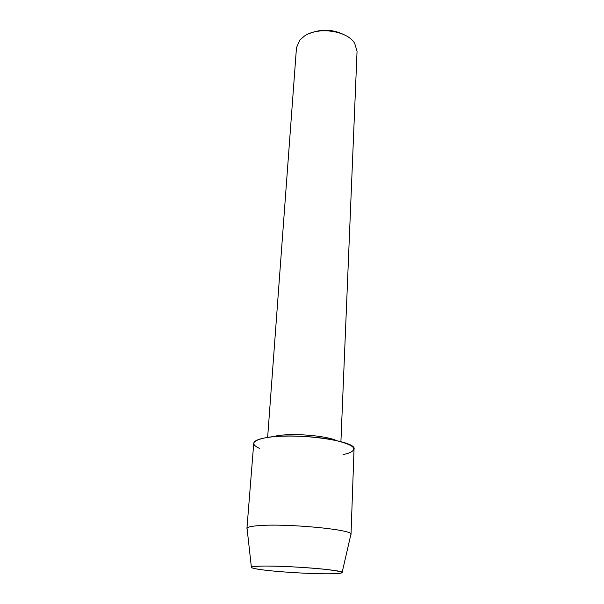 <?xml version="1.0" encoding="UTF-8"?>
<svg xmlns="http://www.w3.org/2000/svg" width="604" height="604" viewBox="0 0 604 604"><rect width="100%" height="100%" fill="white"/><g stroke="black" fill="none" stroke-linecap="round" stroke-linejoin="round"><path stroke-width="0.91" d="M329.376 573.8L331.815 573.77C346.802 573.271 345.171 571.86 326.915 569.519C308.629 567.42 277.44 565.782 261.909 566.091C248.025 566.544 247.882 567.752 261.494 569.715C277.863 571.965 311.324 573.981 329.376 573.8L331.815 573.77C339.146 573.619 342.589 573.158 342.158 572.373C342.528 569.965 286.054 565.457 261.909 566.091C255.56 566.212 252.049 566.567 251.377 567.141C250.856 567.866 254.224 568.726 261.494 569.715C277.863 571.965 311.324 573.981 329.376 573.8M336.398 440.543C325.684 435.522 291.755 432.872 276.368 435.899M343.049 454.593L347.821 453.453C359.116 449.293 354.314 444.778 333.408 439.916C312.94 435.786 281.645 434.827 265.579 437.764C252.283 440.543 250.23 444.076 259.418 448.357M340.913 441.652L357.055 51.227L354.669 43.261C347.323 30.683 318.119 26.41 304.424 36.059L299.765 40.098L296.473 47.739L267.64 437.409M345.382 35.364C333.861 29.317 322.03 28.637 309.89 33.318M350.788 534.857L350.962 534.102C351.958 529.519 286.726 523.328 258.995 525.623C251.725 526.144 247.738 526.975 247.028 528.107L247.112 528.878M351.022 534.381L354.035 449.104C357.425 440.701 293.28 432.132 265.579 437.764C257.938 439.176 253.997 441.033 253.74 443.321L246.938 528.379M342.158 572.373L350.962 534.102M251.377 567.141L247.028 528.107"/></g></svg>
